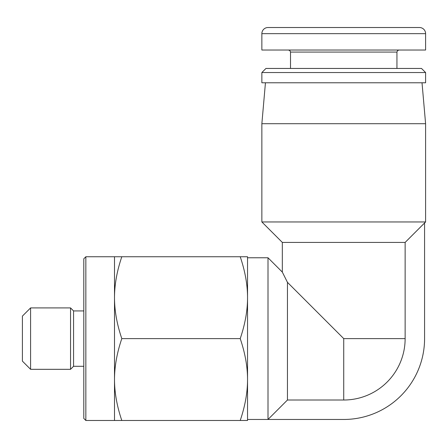 <?xml version="1.0" encoding="UTF-8"?>
<svg xmlns="http://www.w3.org/2000/svg" width="448" height="448" viewBox="0 0 448 448"><rect width="100%" height="100%" fill="white"/><g stroke="black" fill="none" stroke-linecap="round" stroke-linejoin="round"><path stroke-width="0.67" d="M265.446 82.779L261.862 123.71L261.862 221.956L425.6 221.956L424.575 222.975L424.575 338.615A80.847 80.847 0 0 1 343.734 419.462L268.005 419.462L287.448 400.014L343.734 400.014A61.398 61.398 0 0 0 405.132 338.615L405.132 242.418L282.33 242.418L282.33 272.098L287.448 282.33L287.448 400.014M247.537 297.679C247.559 284.866 245.123 271.219 240.223 256.749L247.537 256.749L247.537 420.482L240.223 420.482C245.123 406.011 247.559 392.364 247.537 379.551C247.559 366.733 245.123 353.091 240.223 338.615C245.123 324.139 247.559 310.498 247.537 297.679L247.537 257.768L268.005 257.768L282.33 272.098M268.005 257.768L268.005 419.462L247.537 419.462L247.537 379.551M261.862 123.71L425.6 123.71L425.6 221.956M85.848 256.749L83.798 258.793L83.798 418.438L85.848 420.482L85.848 256.749L114.503 256.749L114.503 379.551C114.531 392.644 116.967 406.286 121.811 420.482L114.503 420.482L114.503 379.551C114.531 366.453 116.967 352.811 121.811 338.615C116.967 324.419 114.531 310.778 114.503 297.679C114.531 284.586 116.967 270.945 121.811 256.749L114.503 256.749M30.587 369.314L30.587 307.916L22.4 316.103L22.4 361.127L30.587 369.314L70.543 369.314L70.543 307.916L30.587 307.916M343.734 82.779L425.6 82.779L425.6 72.542L261.862 72.542L261.862 82.779L343.734 82.779M425.6 72.542L421.506 68.449L265.955 68.449L261.862 72.542M70.543 307.916L73.567 310.94L73.567 366.29L83.798 366.29M261.862 50.03L425.6 50.03L425.6 33.656A6.138 6.138 0 0 0 419.462 27.518L268.005 27.518A6.138 6.138 0 0 0 261.862 33.656L261.862 50.03M261.862 33.656L425.6 33.656L425.6 50.03M294.61 27.518L343.734 27.518M240.223 256.749L121.811 256.749M240.223 338.615L121.811 338.615M240.223 420.482L121.811 420.482M405.132 242.418L424.575 222.975M287.448 282.33L343.734 338.615L343.734 400.014M288.473 50.03L289.918 50.63L290.517 52.074L396.945 52.074L396.945 68.449M405.132 338.615L343.734 338.615M422.016 82.779L425.6 123.71M73.567 310.94L83.798 310.94M73.567 366.29L70.543 369.314M396.945 52.074L397.544 50.63L398.994 50.03M290.517 52.074L290.517 68.449M85.848 420.482L114.503 420.482M282.33 242.418L261.862 221.956"/></g></svg>
